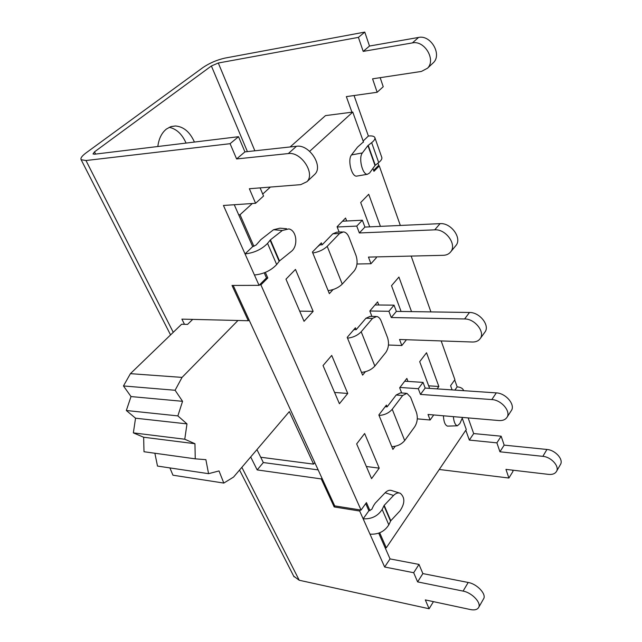 <?xml version="1.0" encoding="UTF-8"?>
<svg xmlns="http://www.w3.org/2000/svg" width="642" height="642" viewBox="0 0 642 642"><rect width="100%" height="100%" fill="white"/><g stroke="black" fill="none" stroke-linecap="round" stroke-linejoin="round"><path stroke-width="0.96" d="M288.306 153.566L236.609 158.943L230.085 143.688L85.972 160.524L81.133 159.706C80.298 158.237 81.935 155.966 86.052 152.892L203.024 67.49C209.677 63.02 216.988 59.891 224.973 58.093L364.784 32.1L369.495 46.039L418.544 37.445L412.405 42.91L363.203 51.384L358.413 37.38L218.296 63.012L211.387 65.974L94.51 151.849L93.002 153.952L94.543 154.208L238.519 136.698L244.923 151.881L296.5 146.264L288.306 153.566C301.058 151.456 315.511 173.468 306.972 181.678L300.721 184.647L249.361 188.74L255.588 203.289L263.549 196.019L260.114 187.889M157.828 146.512C158.815 138.656 161.704 132.822 166.479 129.002L170.764 126.699L175.418 125.968C183.612 126.635 189.944 131.995 194.422 142.067M184.479 324.314L181.895 319.13L248.293 320.735L249.08 319.925L233.198 285.441M248.293 320.735L232.019 285.441L259.055 285.345L254.433 274.993C263.557 274.086 270.972 270.603 276.67 264.544L279.487 260.933L291.187 251.512C298.426 246.263 296.853 230.446 288.86 228.913L282.36 230.478L270.442 239.827L267.553 243.382C261.719 249.369 254.216 252.884 245.043 253.919L223.44 205.472L255.588 203.289M354.047 95.538L368.38 136.032C371.846 135.679 373.973 136.128 374.776 137.388C375.409 138.744 374.374 140.502 371.662 142.652L367.922 145.598L362.385 152.932L351.519 154.923L357.53 147.138L363.452 141.874L352.763 112.085L325.502 115.608L290.136 146.954M363.404 142.243L363.212 141.705M443.421 415.783C443.734 421.826 445.107 425.277 447.53 426.127L457.385 425.79L459.873 423.568L462.553 417.428M351.519 154.923C347.378 159.577 351.503 176.71 356.575 176.141L367.401 174.287L369.607 172.987L375.008 165.508L378.692 162.546C381.364 160.372 382.367 158.574 381.709 157.162L374.944 137.886M373.564 505.671L375.201 503.2L385.136 492.751L393.554 495.463L384.189 505.358L382.167 509.435C377.881 516.088 371.541 519.217 363.155 518.808L368.877 510.775L371.782 509.347L373.564 505.671M234.266 204.742L252.683 246.616L256.126 245.003L260.901 239.586L273.532 229.724L282.36 230.478M249.064 319.941L321.915 478.065L321.257 478.916L257.169 469.912L263.332 462.545L318.127 469.896M351.928 112.19L346.351 96.621L377.159 92.271L372.569 78.83L421.409 71.439L427.524 68.204C436.207 59.858 424.539 40.101 412.405 42.91M439.256 469.487L508.905 478.033L505.952 469.382L548.549 474.382C552.313 474.743 554.929 473.796 556.413 471.549L560.402 464.591C563.853 459.592 555.37 450.026 546.936 449.464L542.859 456.35C551.317 456.96 559.864 466.565 556.413 471.549M542.859 456.35L499.941 451.791L496.892 442.852L469.334 440.083L465.803 430.236M186.06 143.078C182.127 134.154 176.518 128.906 169.223 127.317M256.952 449.609L263.332 462.545M257.169 469.912L250.693 456.943M293.707 576.163L299.228 580.248L429.105 608.752L425.317 599.909L470.458 609.563C474.446 610.341 477.142 609.707 478.539 607.645C481.813 603.111 472.055 592.638 463.083 591.105L417.613 581.893L413.681 572.72L384.646 567.006L369.993 534.144C378.331 534.617 384.598 531.52 388.811 524.843L390.777 520.75L400.006 510.839C404.99 503.408 405.094 497.566 400.327 493.297C398.112 492.43 395.857 493.152 393.554 495.463M369.993 534.144L359.68 511.024L334.185 506.947L321.257 478.916M432.347 63.662L433.486 62.587C442.169 54.241 430.63 34.604 418.544 37.445M380.168 77.674L383.226 86.734L377.159 92.271M377.961 163.116L378.732 165.291L373.62 170.419M454.705 379.952L457.16 386.877C460.362 387.134 462.457 388.193 463.42 390.071L463.644 390.681M468.138 417.902L473.684 433.567L501.153 436.199L504.163 445.123L546.936 449.464M512.613 470.161L513.006 471.316L508.905 478.033M230.085 143.688L238.519 136.698M358.413 37.38L364.784 32.1M454.873 390.087L457.16 386.877M356.575 176.141L357.369 176.004M447.53 426.127L447.939 426.111M363.123 141.055L368.38 136.032M367.401 174.287C362.401 174.841 358.308 157.595 362.385 152.932M365.723 503.609L368.877 510.775M378.724 533.173L390.047 558.909L419.001 564.422L422.869 573.587L468.195 582.471L463.083 591.105M478.539 607.645L483.53 598.93C486.821 594.364 477.134 583.939 468.195 582.471M313.794 175.266L314.917 174.199C323.48 165.965 309.219 144.097 296.5 146.264M264.223 272.85L266.454 277.922L259.055 285.345M254.433 274.993L245.043 253.919L252.683 246.616M286.629 228.729L280.008 228.175L273.532 229.724M399.428 493.008L391.909 490.624C389.686 489.758 387.431 490.472 385.136 492.751M236.609 158.943L244.923 151.881M457.385 425.79C455.226 425.116 453.886 422.067 453.364 416.642M363.203 51.384L369.495 46.039M417.613 581.893L422.869 573.587M334.185 506.947L334.947 505.928M359.68 511.024L360.435 509.981M321.915 478.065L334.731 505.896L361.061 510.077L366.438 502.614L369.985 510.687M384.646 567.006L390.047 558.909M469.334 440.083L473.684 433.567M413.681 572.72L419.001 564.422M496.892 442.852L501.153 436.199M433.438 601.65L429.105 608.752M499.941 451.791L504.163 445.123M143.648 437.242L133.359 432.885L184.768 439.232L194.951 443.71L143.648 437.242L144.001 451.735L195.248 458.837L205.881 459.664L208.562 473.676L219.026 470.939L223.809 483.073L233.536 477.094L289.325 411.602L313.577 464.126L260.716 457.24M266.398 277.97L267.794 277.962L260.909 284.871L259.512 284.879M377.945 166.077L379.286 165.957L373.941 171.326L372.906 168.421M379.695 532.796L386.283 547.803L466.285 429.53L462.224 418.183M452.112 389.895L450.596 385.665L454.897 379.687L441.182 340.934M491.82 399.573C501.41 399.886 511.289 411.642 506.907 417.444L511.281 410.679C515.67 404.861 505.864 393.161 496.306 392.888L491.82 399.573L420.462 394.413L418.303 388.707L399.934 387.455M418.303 388.707L423.038 382.383L425.164 388.073L496.306 392.888M404.717 381.212L423.038 382.383M385.184 406.699L387.118 406.859L396.17 395.015L402.67 395.496L392.23 409.267C388.94 413.031 384.542 415.093 379.053 415.446M402.67 395.496L406.94 393.353L410.599 397.213L416.425 412.365C417.982 417.517 417.436 422.284 414.78 426.657L404.693 440.556C401.507 444.352 397.205 446.383 391.78 446.647M417.284 418.849L430.124 419.996L428.029 414.467L498.858 420.542C502.598 420.791 505.278 419.764 506.907 417.444M433.727 414.957L430.124 419.996M425.164 388.073L420.462 394.413M396.17 395.015L400.456 392.88L406.153 393.289M395.199 446.27L392.904 449.408L378.852 414.957L386.412 405.094L387.118 406.859M361.47 372.352C367.015 371.822 371.469 369.72 374.848 366.052L385.786 352.49C388.659 348.173 389.245 343.213 387.543 337.628L381.171 321.056C380.096 318.376 378.603 316.851 376.702 316.482L372.529 318.384L361.189 331.753C357.69 335.381 353.14 337.515 347.523 338.157M406.458 339.722L401.836 345.532L399.549 339.482L472.343 342.009C475.85 342.082 478.459 340.966 480.16 338.679L484.919 332.107C490.199 325.582 479.726 312.181 469.487 312.477L464.599 318.962C474.871 318.705 485.44 332.171 480.16 338.679M388.458 345.011L401.836 345.532M464.599 318.962L391.259 317.533L388.9 311.29L369.824 311.001L377.608 301.909L378.788 304.99M388.9 311.29L394.036 305.151L396.363 311.386L469.487 312.477M396.363 311.386L391.259 317.533M375.008 304.95L394.036 305.151M352.097 331.665L353.951 329.603L356.174 329.667L365.94 318.247L370.129 316.354L375.706 316.458M365.386 371.718L362.61 375.137L347.202 337.379L355.419 327.797L356.174 329.667M328.134 290.633C333.864 289.855 338.567 287.672 342.242 284.093L354.151 271.012C357.281 266.783 357.899 261.623 356.029 255.532L349.031 237.323C347.699 234.065 345.869 232.252 343.534 231.882L339.57 233.511L327.203 246.343C323.391 249.866 318.584 252.081 312.782 252.988M376.06 256.912L376.364 257.739L370.972 263.734L368.46 257.089L443.269 255.315C446.487 255.203 448.959 254.047 450.708 251.849L455.908 245.549C462.336 238.238 451.109 222.597 440.059 223.649L434.722 229.844C445.805 228.833 457.136 244.554 450.708 251.849M356.984 263.998L370.972 263.734M317.381 246.953L319.852 244.883L322.156 244.803L332.853 233.792L336.833 232.163L342.298 231.931M434.722 229.844L359.351 232.958L356.751 226.088L337.17 226.995M455.523 246.006L455.908 245.549M356.751 226.088L362.353 220.214L364.905 227.067L440.059 223.649M364.905 227.067L359.351 232.958M342.467 221.217L362.353 220.214M333.078 289.566L329.362 293.635L312.405 252.057L321.369 242.861L322.156 244.803M295.472 269.423L313.144 311.354L304.051 321.297L285.971 279.174L295.472 269.423M299.686 311.137L313.144 311.354M339.137 232.067L337.074 226.754L345.557 218.047L346.688 221M369.712 226.843L360.692 202.527L368.725 194.285L380.425 226.361M323.038 365.563L331.721 355.435L347.747 393.458L339.417 403.722L323.038 365.563M334.586 392.463L347.747 393.458M379.221 468.146L371.566 478.635L356.663 443.911L364.632 433.519L379.221 468.146L366.365 466.509M371.919 316.394L369.824 311.001M401.081 311.45L391.524 285.682L398.923 277.055L411.53 311.611M401.683 392.968L399.677 387.792L406.859 378.419L408.007 381.42M429.61 388.378L419.699 361.663L426.537 352.747L438.847 386.492L437.098 388.883M428.663 385.818L438.847 386.492M238.688 214.797L240.028 214.717L253.919 246.368M265.355 272.393L267.794 277.962M386.283 547.803L385.064 547.578M260.909 284.871L361.061 510.077M240.028 214.717L252.33 203.514M262.714 194.053L270.394 187.071M309.669 151.311L352.763 112.085M430.918 311.9L411.169 256.078M400.335 225.454L379.286 165.957M192.704 319.395L187.544 324.403L181.622 324.234L130.414 373.66L182.039 377.4L175.105 390.264L182.561 401.314L177.866 415.896L186.982 423.889L184.768 439.232M237.973 320.486L182.039 377.4M223.809 483.073L172.955 475.2L169.905 467.914M208.562 473.676L157.499 466.068L154.874 453.244M133.359 432.885L135.542 418.199L126.33 410.503L131.016 396.563L123.465 385.946L130.414 373.66M194.951 443.71L195.248 458.837M186.982 423.889L135.542 418.199M177.866 415.896L126.33 410.503M182.561 401.314L131.016 396.563M175.105 390.264L123.465 385.946M313.577 464.126L314.773 462.609M95.626 154.08L94.51 151.849M211.387 65.974L247.411 151.616M254.858 150.798L218.296 63.012M299.228 580.248L241.849 467.328M173.252 332.307L85.972 160.524M378.692 162.546L371.662 142.652M375.289 165.235L368.203 145.317M375.008 165.508L367.922 145.598M382.167 509.435L388.811 524.843M383.924 505.736L390.521 521.127M267.553 243.382L276.67 264.544M270.089 240.172L279.142 261.278M270.442 239.827L279.487 260.933M384.189 505.358L390.777 520.75M392.23 409.267L404.693 440.556M365.94 318.247L372.529 318.384M361.189 331.753L374.848 366.052M332.853 233.792L339.57 233.511M327.203 246.343L342.242 284.093M81.133 159.706L170.563 334.907M239.538 470.04L294.068 576.869M171.27 126.538L175.418 125.968M314.917 174.199L306.972 181.678M433.486 62.587L427.524 68.204"/></g></svg>
